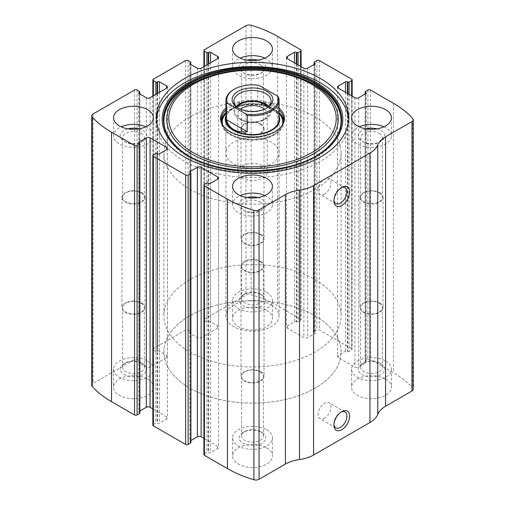 <?xml version="1.0" encoding="UTF-8"?>
<svg xmlns="http://www.w3.org/2000/svg" width="505" height="505" viewBox="0 0 505 505"><rect width="100%" height="100%" fill="white"/><g stroke="black" fill="none" stroke-linecap="round" stroke-linejoin="round"><path stroke-width="0.38" stroke-dasharray="2.52 1.89" d="M300.576 66.325L300.576 320.587A1.774 1.023 0 0 0 301.1 319.861A1.774 1.023 0 0 0 300.576 319.141L277.561 305.847A106.309 61.376 0 0 0 251.111 294.699A4.431 2.557 0 0 0 245.948 295.16L204.424 319.141A1.774 1.023 0 0 0 203.9 319.861A1.774 1.023 0 0 0 204.424 320.587L206.924 322.032A0.884 0.511 0 0 0 208.18 322.032L208.647 321.761A1.332 0.77 0 0 1 210.528 321.761L217.731 325.921A2.658 1.534 0 0 1 218.514 327.006A2.658 1.534 0 0 1 217.731 328.092L201.135 337.675A2.658 1.534 0 0 1 197.373 337.675L190.17 333.515A1.332 0.77 0 0 1 189.779 332.972A1.332 0.77 0 0 1 190.17 332.429L190.637 332.157A0.884 0.511 0 0 0 190.896 331.798A0.884 0.511 0 0 0 190.637 331.438L188.131 329.992A1.774 1.023 0 0 0 185.625 329.992L153.369 348.614A1.774 1.023 0 0 0 152.845 349.34A1.774 1.023 0 0 0 153.369 350.06L155.875 351.512A0.884 0.511 0 0 0 157.124 351.512L157.592 351.24A1.332 0.77 0 0 1 159.473 351.24L166.675 355.4A2.658 1.534 0 0 1 167.458 356.48A2.658 1.534 0 0 1 166.675 357.565L150.08 367.154A2.658 1.534 0 0 1 146.317 367.154L139.115 362.994A1.332 0.77 0 0 1 138.724 362.451A1.332 0.77 0 0 1 139.115 361.908L139.582 361.637A0.884 0.511 0 0 0 139.847 361.277A0.884 0.511 0 0 0 139.582 360.911L137.076 359.465A1.774 1.023 0 0 0 134.576 359.465L93.046 383.44A4.431 2.557 0 0 0 91.746 385.252M351.631 95.805L351.631 350.06A1.774 1.023 0 0 0 352.155 349.34A1.774 1.023 0 0 0 351.631 348.614L319.375 329.992A1.774 1.023 0 0 0 316.869 329.992L314.363 331.438A0.884 0.511 0 0 0 314.104 331.798A0.884 0.511 0 0 0 314.363 332.157L314.83 332.429A1.332 0.77 0 0 1 315.221 332.972A1.332 0.77 0 0 1 314.83 333.515L307.627 337.675A2.658 1.534 0 0 1 303.865 337.675L287.269 328.092A2.658 1.534 0 0 1 286.486 327.006A2.658 1.534 0 0 1 287.269 325.921L294.472 321.761A1.332 0.77 0 0 1 296.353 321.761L296.82 322.032A0.884 0.511 0 0 0 298.076 322.032L300.576 320.587M413.254 389.197A4.431 2.557 0 0 0 412.762 388.023A106.309 61.376 0 0 0 393.445 372.759L370.424 359.465A1.774 1.023 0 0 0 367.924 359.465L365.418 360.911A0.884 0.511 0 0 0 365.153 361.277A0.884 0.511 0 0 0 365.418 361.637L365.885 361.908A1.332 0.77 0 0 1 366.276 362.451A1.332 0.77 0 0 1 365.885 362.994L358.683 367.154A2.658 1.534 0 0 1 354.92 367.154L338.325 357.565A2.658 1.534 0 0 1 337.542 356.48A2.658 1.534 0 0 1 338.325 355.4L345.527 351.24A1.332 0.77 0 0 1 347.408 351.24L347.876 351.512A0.884 0.511 0 0 0 349.125 351.512L351.631 350.06M266.596 310.367A19.935 11.508 180 0 1 272.435 318.51A19.935 11.508 180 0 1 252.5 330.017A19.935 11.508 180 0 1 232.565 318.51A19.935 11.508 180 0 1 244.875 307.873A19.935 11.508 180 0 1 266.596 310.367M385.618 379.085A19.935 11.508 180 0 1 391.457 387.221A19.935 11.508 180 0 1 371.522 398.735A19.935 11.508 180 0 1 351.587 387.221A19.935 11.508 180 0 1 363.897 376.591A19.935 11.508 180 0 1 385.618 379.085M147.574 379.085A19.935 11.508 180 0 1 153.413 387.221A19.935 11.508 180 0 1 133.478 398.735A19.935 11.508 180 0 1 113.543 387.221A19.935 11.508 180 0 1 125.846 376.591A19.935 11.508 180 0 1 147.574 379.085M266.596 447.802A19.935 11.508 180 0 1 272.435 455.939A19.935 11.508 180 0 1 252.5 467.447A19.935 11.508 180 0 1 232.565 455.939A19.935 11.508 180 0 1 244.875 445.309A19.935 11.508 180 0 1 266.596 447.802M204.424 184.413L204.424 453.862A1.774 1.023 0 0 0 203.9 454.588M204.424 453.862L206.924 452.417A0.884 0.511 0 0 1 208.18 452.417L208.647 452.688A1.332 0.77 0 0 0 210.528 452.688L217.731 448.528A2.658 1.534 0 0 0 218.514 447.443A2.658 1.534 0 0 0 217.731 446.357L203.9 438.372M190.896 440.512L190.17 440.934A1.332 0.77 0 0 0 189.779 441.477A1.332 0.77 0 0 0 190.17 442.02L190.637 442.292A0.884 0.511 0 0 1 190.896 442.651M153.369 154.94L153.369 424.383A1.774 1.023 0 0 0 152.845 425.109M153.369 424.383L155.875 422.938A0.884 0.511 0 0 1 157.124 422.938L157.592 423.209A1.332 0.77 0 0 0 159.473 423.209L166.675 419.049A2.658 1.534 0 0 0 167.458 417.963A2.658 1.534 0 0 0 166.675 416.884L152.845 408.898M139.847 411.032L139.115 411.455A1.332 0.77 0 0 0 138.724 411.998A1.332 0.77 0 0 0 139.115 412.541L139.582 412.812A0.884 0.511 0 0 1 139.847 413.172M333.969 200.119A9.153 5.284 -60 0 1 333.938 199.393A9.153 5.284 -60 0 1 340.414 188.182A9.153 5.284 -60 0 1 341.058 187.847M324.538 193.97A9.153 5.284 -60 0 1 319.962 194.425A9.153 5.284 -60 0 1 319.962 183.852A9.153 5.284 -60 0 1 329.121 178.562A9.153 5.284 -60 0 1 330.522 185.903A9.153 5.284 -60 0 1 324.538 193.97M333.969 424.358A9.153 5.284 -60 0 1 333.938 423.632A9.153 5.284 -60 0 1 340.414 412.421A9.153 5.284 -60 0 1 341.058 412.086M324.538 418.209A9.153 5.284 -60 0 1 319.962 418.664A9.153 5.284 -60 0 1 319.962 408.091A9.153 5.284 -60 0 1 329.121 402.801A9.153 5.284 -60 0 1 330.522 410.142A9.153 5.284 -60 0 1 324.538 418.209M264.828 195.536A19.935 11.508 180 0 1 266.596 196.439A19.935 11.508 180 0 1 272.435 204.575A19.935 11.508 180 0 1 252.5 216.083A19.935 11.508 180 0 1 232.565 204.575A19.935 11.508 180 0 1 240.172 195.536M257.91 197.569A13.288 7.67 180 0 1 261.899 199.153A13.288 7.67 180 0 1 261.899 210.004A13.288 7.67 180 0 1 243.101 210.004A13.288 7.67 180 0 1 247.09 197.569M260.201 202.088A10.889 6.287 180 0 1 263.389 206.532A10.889 6.287 180 0 1 260.201 210.983A10.889 6.287 180 0 1 244.799 210.983A10.889 6.287 180 0 1 241.611 206.532A10.889 6.287 180 0 1 248.334 200.725A10.889 6.287 180 0 1 260.201 202.088M260.201 261.615A10.889 6.287 180 0 1 263.389 266.059A10.889 6.287 180 0 1 252.5 272.346A10.889 6.287 180 0 1 241.611 266.059A10.889 6.287 180 0 1 248.334 260.252A10.889 6.287 180 0 1 260.201 261.615M260.643 261.363A11.514 6.647 180 0 1 264.014 266.059A11.514 6.647 180 0 1 252.5 272.713A11.514 6.647 180 0 1 240.986 266.059A11.514 6.647 180 0 1 248.094 259.917A11.514 6.647 180 0 1 260.643 261.363M260.643 371.674A11.514 6.647 180 0 1 264.014 376.37A11.514 6.647 180 0 1 252.5 383.024A11.514 6.647 180 0 1 240.986 376.37A11.514 6.647 180 0 1 248.094 370.228A11.514 6.647 180 0 1 260.643 371.674M260.201 371.926A10.889 6.287 180 0 1 263.389 376.37A10.889 6.287 180 0 1 252.5 382.657A10.889 6.287 180 0 1 241.611 376.37A10.889 6.287 180 0 1 248.334 370.563A10.889 6.287 180 0 1 260.201 371.926M260.201 431.453L260.201 431.453A10.889 6.287 180 0 1 263.389 435.897A10.889 6.287 180 0 1 252.5 442.184A10.889 6.287 180 0 1 241.611 435.897A10.889 6.287 180 0 1 244.799 431.453A10.889 6.287 180 0 1 260.201 431.453L261.899 432.431A13.288 7.67 180 0 1 261.899 443.283A13.288 7.67 180 0 1 243.101 443.283A13.288 7.67 180 0 1 243.101 432.431A13.288 7.67 180 0 1 261.899 432.431L260.201 431.453M266.596 429.717A19.935 11.508 180 0 1 272.435 437.86A19.935 11.508 180 0 1 252.5 449.368A19.935 11.508 180 0 1 232.565 437.86A19.935 11.508 180 0 1 244.875 427.224A19.935 11.508 180 0 1 266.596 429.717M145.806 126.818A19.935 11.508 180 0 1 147.574 127.721A19.935 11.508 180 0 1 153.413 135.858A19.935 11.508 180 0 1 133.478 147.365A19.935 11.508 180 0 1 113.543 135.858A19.935 11.508 180 0 1 121.143 126.818M138.888 128.851A13.288 7.67 180 0 1 142.871 130.435A13.288 7.67 180 0 1 142.871 141.286A13.288 7.67 180 0 1 124.078 141.286A13.288 7.67 180 0 1 128.068 128.851M141.179 133.37A10.889 6.287 180 0 1 144.367 137.821A10.889 6.287 180 0 1 141.179 142.265A10.889 6.287 180 0 1 125.777 142.265A10.889 6.287 180 0 1 122.589 137.821A10.889 6.287 180 0 1 129.312 132.007A10.889 6.287 180 0 1 141.179 133.37M141.179 192.897A10.889 6.287 180 0 1 144.367 197.341A10.889 6.287 180 0 1 133.478 203.635A10.889 6.287 180 0 1 122.589 197.341A10.889 6.287 180 0 1 129.312 191.534A10.889 6.287 180 0 1 141.179 192.897M141.621 192.645A11.514 6.647 180 0 1 144.992 197.341A11.514 6.647 180 0 1 133.478 203.995A11.514 6.647 180 0 1 121.957 197.341A11.514 6.647 180 0 1 129.072 191.199A11.514 6.647 180 0 1 141.621 192.645M141.621 302.956A11.514 6.647 180 0 1 144.992 307.659A11.514 6.647 180 0 1 133.478 314.306A11.514 6.647 180 0 1 121.957 307.659A11.514 6.647 180 0 1 129.072 301.51A11.514 6.647 180 0 1 141.621 302.956M141.179 303.208A10.889 6.287 180 0 1 144.367 307.659A10.889 6.287 180 0 1 133.478 313.946A10.889 6.287 180 0 1 122.589 307.659A10.889 6.287 180 0 1 129.312 301.845A10.889 6.287 180 0 1 141.179 303.208M141.179 362.735L141.179 362.735A10.889 6.287 180 0 1 144.367 367.179A10.889 6.287 180 0 1 133.478 373.466A10.889 6.287 180 0 1 122.589 367.179A10.889 6.287 180 0 1 125.777 362.735A10.889 6.287 180 0 1 141.179 362.735L142.871 363.714A13.288 7.67 180 0 1 142.871 374.565A13.288 7.67 180 0 1 124.078 374.565A13.288 7.67 180 0 1 124.078 363.714A13.288 7.67 180 0 1 142.871 363.714L141.179 362.735M147.574 361.006A19.935 11.508 180 0 1 153.413 369.142A19.935 11.508 180 0 1 133.478 380.65A19.935 11.508 180 0 1 113.543 369.142A19.935 11.508 180 0 1 125.846 358.506A19.935 11.508 180 0 1 147.574 361.006M383.857 126.818A19.935 11.508 180 0 1 385.618 127.721A19.935 11.508 180 0 1 391.457 135.858A19.935 11.508 180 0 1 371.522 147.365A19.935 11.508 180 0 1 351.587 135.858A19.935 11.508 180 0 1 359.194 126.818M376.932 128.851A13.288 7.67 180 0 1 380.922 130.435A13.288 7.67 180 0 1 380.922 141.286A13.288 7.67 180 0 1 362.129 141.286A13.288 7.67 180 0 1 366.112 128.851M379.223 133.37A10.889 6.287 180 0 1 382.411 137.821A10.889 6.287 180 0 1 379.223 142.265A10.889 6.287 180 0 1 363.821 142.265A10.889 6.287 180 0 1 360.633 137.821A10.889 6.287 180 0 1 367.356 132.007A10.889 6.287 180 0 1 379.223 133.37M379.223 192.897A10.889 6.287 180 0 1 382.411 197.341A10.889 6.287 180 0 1 371.522 203.635A10.889 6.287 180 0 1 360.633 197.341A10.889 6.287 180 0 1 367.356 191.534A10.889 6.287 180 0 1 379.223 192.897M379.665 192.645A11.514 6.647 180 0 1 383.042 197.341A11.514 6.647 180 0 1 371.522 203.995A11.514 6.647 180 0 1 360.008 197.341A11.514 6.647 180 0 1 367.116 191.199A11.514 6.647 180 0 1 379.665 192.645M379.665 302.956A11.514 6.647 180 0 1 383.042 307.659A11.514 6.647 180 0 1 371.522 314.306A11.514 6.647 180 0 1 360.008 307.659A11.514 6.647 180 0 1 367.116 301.51A11.514 6.647 180 0 1 379.665 302.956M379.223 303.208A10.889 6.287 180 0 1 382.411 307.659A10.889 6.287 180 0 1 371.522 313.946A10.889 6.287 180 0 1 360.633 307.659A10.889 6.287 180 0 1 367.356 301.845A10.889 6.287 180 0 1 379.223 303.208M379.223 362.735L379.223 362.735A10.889 6.287 180 0 1 382.411 367.179A10.889 6.287 180 0 1 371.522 373.466A10.889 6.287 180 0 1 360.633 367.179A10.889 6.287 180 0 1 363.821 362.735A10.889 6.287 180 0 1 379.223 362.735L380.922 363.714A13.288 7.67 180 0 1 380.922 374.565A13.288 7.67 180 0 1 362.129 374.565A13.288 7.67 180 0 1 362.129 363.714A13.288 7.67 180 0 1 380.922 363.714L379.223 362.735M385.618 361.006A19.935 11.508 180 0 1 391.457 369.142A19.935 11.508 180 0 1 371.522 380.65A19.935 11.508 180 0 1 351.587 369.142A19.935 11.508 180 0 1 363.897 358.506A19.935 11.508 180 0 1 385.618 361.006M264.828 58.1A19.935 11.508 180 0 1 266.596 59.003A19.935 11.508 180 0 1 272.435 67.14A19.935 11.508 180 0 1 252.5 78.647A19.935 11.508 180 0 1 232.565 67.14A19.935 11.508 180 0 1 240.172 58.1M257.91 60.133A13.288 7.67 180 0 1 261.899 61.717A13.288 7.67 180 0 1 261.899 72.569A13.288 7.67 180 0 1 243.101 72.569A13.288 7.67 180 0 1 247.09 60.133M260.201 64.653A10.889 6.287 180 0 1 263.389 69.103A10.889 6.287 180 0 1 260.201 73.547A10.889 6.287 180 0 1 244.799 73.547A10.889 6.287 180 0 1 241.611 69.103A10.889 6.287 180 0 1 248.334 63.289A10.889 6.287 180 0 1 260.201 64.653M260.201 124.179A10.889 6.287 180 0 1 263.389 128.63A10.889 6.287 180 0 1 252.5 134.917A10.889 6.287 180 0 1 241.611 128.63A10.889 6.287 180 0 1 248.334 122.816A10.889 6.287 180 0 1 260.201 124.179M260.643 123.927A11.514 6.647 180 0 1 264.014 128.63A11.514 6.647 180 0 1 252.5 135.277A11.514 6.647 180 0 1 240.986 128.63A11.514 6.647 180 0 1 248.094 122.481A11.514 6.647 180 0 1 260.643 123.927M260.643 234.238A11.514 6.647 180 0 1 264.014 238.941A11.514 6.647 180 0 1 252.5 245.588A11.514 6.647 180 0 1 240.986 238.941A11.514 6.647 180 0 1 248.094 232.792A11.514 6.647 180 0 1 260.643 234.238M260.201 234.49A10.889 6.287 180 0 1 263.389 238.941A10.889 6.287 180 0 1 252.5 245.228A10.889 6.287 180 0 1 241.611 238.941A10.889 6.287 180 0 1 248.334 233.127A10.889 6.287 180 0 1 260.201 234.49M260.201 294.017L260.201 294.017A10.889 6.287 180 0 1 263.389 298.468A10.889 6.287 180 0 1 252.5 304.755A10.889 6.287 180 0 1 241.611 298.468A10.889 6.287 180 0 1 244.799 294.017A10.889 6.287 180 0 1 260.201 294.017L261.899 294.996A13.288 7.67 180 0 1 261.899 305.847A13.288 7.67 180 0 1 243.101 305.847A13.288 7.67 180 0 1 243.101 294.996A13.288 7.67 180 0 1 261.899 294.996L260.201 294.017M266.596 292.288A19.935 11.508 180 0 1 272.435 300.425A19.935 11.508 180 0 1 252.5 311.932A19.935 11.508 180 0 1 232.565 300.425A19.935 11.508 180 0 1 244.875 289.788A19.935 11.508 180 0 1 266.596 292.288M348.551 119.944A96.12 55.493 180 0 1 348.62 122.115A96.12 55.493 180 0 1 252.5 177.608A96.12 55.493 180 0 1 156.38 122.115A96.12 55.493 180 0 1 156.449 119.944M315.474 85.023A89.063 51.415 180 0 1 310.764 160.268A89.063 51.415 180 0 1 181.112 152.125A89.063 51.415 180 0 1 204.55 78.054A89.063 51.415 180 0 1 300.45 78.054M225.924 108.215A31.998 18.47 180 0 1 275.124 105.438A31.998 18.47 180 0 1 279.076 108.215M225.924 110.115A31.228 18.028 180 0 1 274.581 106.833A31.228 18.028 180 0 1 279.076 110.115M281.348 126.49A31.228 18.028 180 0 1 281.007 126.944A31.228 18.028 180 0 1 252.5 137.612A31.228 18.028 180 0 1 223.993 126.944A31.228 18.028 180 0 1 223.652 126.49M225.924 112.647A31.228 18.028 180 0 1 274.581 109.364A31.228 18.028 180 0 1 279.076 112.647M283.652 120.853A31.228 18.028 180 0 1 283.728 122.115A31.228 18.028 180 0 1 252.5 140.144A31.228 18.028 180 0 1 221.272 122.115A31.228 18.028 180 0 1 221.348 120.853M225.924 115.771A27.245 15.731 180 0 1 231.29 109.351A27.245 15.731 180 0 1 271.766 108.102A27.245 15.731 180 0 1 273.71 109.351A27.245 15.731 180 0 1 279.076 115.771M279.076 153.04L279.076 119.224A26.576 15.346 0 0 0 271.292 108.373A26.576 15.346 0 0 0 242.331 105.046A26.576 15.346 0 0 0 225.924 119.224L225.924 153.04A26.576 15.346 180 0 1 242.331 138.862A26.576 15.346 180 0 1 271.292 142.189A26.576 15.346 180 0 1 279.076 153.04A26.576 15.346 180 0 1 252.5 168.386A26.576 15.346 180 0 1 225.924 153.04M315.145 315.795A88.59 51.15 180 0 1 341.09 351.96A88.59 51.15 180 0 1 252.5 403.11A88.59 51.15 180 0 1 163.91 351.96A88.59 51.15 180 0 1 218.596 304.704A88.59 51.15 180 0 1 315.145 315.795A88.59 51.15 180 0 1 341.09 351.96A88.59 51.15 180 0 1 252.5 403.11A88.59 51.15 180 0 1 163.91 351.96A88.59 51.15 180 0 1 218.596 304.704A88.59 51.15 180 0 1 315.145 315.795M315.145 116.87A88.59 51.15 180 0 1 341.09 153.04A88.59 51.15 180 0 1 252.5 204.184A88.59 51.15 180 0 1 163.91 153.04A88.59 51.15 180 0 1 218.596 105.785A88.59 51.15 180 0 1 315.145 116.87M233.708 89.568A26.576 15.346 180 0 1 257.771 85.377L258.951 85.332M271.292 304.944A26.576 15.346 180 0 1 279.076 315.795A26.576 15.346 180 0 1 252.5 331.135A26.576 15.346 180 0 1 225.924 315.795A26.576 15.346 180 0 1 242.331 301.618A26.576 15.346 180 0 1 271.292 304.944M278.552 97.37L278.552 113.644C277.453 112.009 275.036 110.103 271.292 107.931L257.771 101.65L257.771 85.377M315.145 279.625A88.59 51.15 180 0 1 341.09 315.795A88.59 51.15 180 0 1 252.5 366.939A88.59 51.15 180 0 1 163.91 315.795A88.59 51.15 180 0 1 218.596 268.54A88.59 51.15 180 0 1 315.145 279.625M278.552 113.644L257.771 101.65M266.255 108.373A18.603 10.744 180 0 1 265.655 108.733A18.603 10.744 180 0 1 239.345 108.733A18.603 10.744 180 0 1 238.745 108.373M268.736 106.385A18.603 10.744 180 0 1 271.103 111.63A18.603 10.744 180 0 1 252.5 122.368A18.603 10.744 180 0 1 233.897 111.63A18.603 10.744 180 0 1 236.264 106.385M268.205 106.896A17.719 10.233 180 0 1 265.03 118.858A17.719 10.233 180 0 1 239.97 118.858A17.719 10.233 180 0 1 236.794 106.896M264.538 109.181A14.721 8.497 180 0 1 267.221 114.073A14.721 8.497 180 0 1 262.909 120.083A14.721 8.497 180 0 1 242.091 120.083A14.721 8.497 180 0 1 237.779 114.073A14.721 8.497 180 0 1 240.462 109.181M262.909 166.019A14.721 8.497 180 0 1 267.221 172.028A14.721 8.497 180 0 1 258.131 179.881A14.721 8.497 180 0 1 242.091 178.038A14.721 8.497 180 0 1 237.779 172.028A14.721 8.497 180 0 1 246.869 164.175A14.721 8.497 180 0 1 262.909 166.019M277.561 36.398L277.561 305.847M300.576 49.692L300.576 319.141M319.375 60.543L319.375 329.992M351.631 79.165L351.631 348.614M93.046 113.997L93.046 383.44M134.576 90.016L134.576 359.465M153.369 79.165L153.369 348.614M185.625 60.543L185.625 329.992M393.445 103.31L393.445 372.759M412.762 118.574L412.762 388.023M370.424 90.016L370.424 359.465M251.111 25.25L251.111 294.699M245.948 25.717L245.948 295.16M204.424 49.692L204.424 319.141M367.924 90.016L367.924 359.465M365.418 91.462L365.418 360.911M365.418 93.816L365.418 361.637M365.885 362.994L365.885 361.908M358.683 97.705L358.683 367.154M354.92 97.705L354.92 367.154M338.325 355.4L338.325 357.565M345.527 92.276L345.527 351.24M347.408 93.362L347.408 351.24M347.876 93.633L347.876 351.512M349.125 94.359L349.125 351.512M316.869 60.543L316.869 329.992M314.363 61.989L314.363 331.438M314.363 64.337L314.363 332.157M314.83 333.515L314.83 332.429M307.627 68.225L307.627 337.675M303.865 68.225L303.865 337.675M287.269 325.921L287.269 328.092M294.472 62.803L294.472 321.761M296.353 63.889L296.353 321.761M296.82 64.16L296.82 322.032M298.076 64.88L298.076 322.032M204.424 66.325L204.424 320.587M206.924 64.88L206.924 322.032M208.18 64.16L208.18 322.032M208.647 63.889L208.647 321.761M210.528 62.803L210.528 321.761M217.731 328.092L217.731 325.921M201.135 68.225L201.135 337.675M197.373 68.225L197.373 337.675M190.17 332.429L190.17 333.515M190.637 64.337L190.637 332.157M190.637 61.989L190.637 331.438M188.131 60.543L188.131 329.992M153.369 95.805L153.369 350.06M155.875 94.359L155.875 351.512M157.124 93.633L157.124 351.512M157.592 93.362L157.592 351.24M159.473 92.276L159.473 351.24M166.675 357.565L166.675 355.4M150.08 97.705L150.08 367.154M146.317 97.705L146.317 367.154M139.115 361.908L139.115 362.994M139.582 93.816L139.582 361.637M139.582 91.462L139.582 360.911M137.076 90.016L137.076 359.465M139.582 143.363L139.582 412.812M139.115 411.455L139.115 412.541M166.675 419.049L166.675 416.884M159.473 153.76L159.473 423.209M157.592 153.76L157.592 423.209M157.124 153.488L157.124 422.938M155.875 153.488L155.875 422.938M206.924 182.968L206.924 452.417M208.18 182.968L208.18 452.417M208.647 183.239L208.647 452.688M210.528 183.239L210.528 452.688M217.731 446.357L217.731 448.528M190.17 442.02L190.17 440.934M190.637 172.843L190.637 442.292M329.935 145.055A89.126 51.453 180 0 1 252.5 171.037A89.126 51.453 180 0 1 175.065 145.055L175.323 145.32A88.823 51.283 180 0 1 175.197 145.188L175.323 145.32A88.823 51.283 180 0 0 252.5 171.208A88.823 51.283 180 0 0 329.677 145.32L329.803 145.188A88.823 51.283 180 0 1 329.677 145.32M206.349 77.385A85.717 49.49 180 0 1 298.651 77.385M225.924 113.379A30.584 17.656 180 0 1 274.127 109.629A30.584 17.656 180 0 1 279.076 113.379M282.996 123.466A30.584 17.656 180 0 1 252.5 139.778A30.584 17.656 180 0 1 222.004 123.466M225.924 113.65A30.256 17.467 180 0 1 228.942 111.031A30.256 17.467 180 0 1 273.893 109.642A30.256 17.467 180 0 1 276.058 111.031A30.256 17.467 180 0 1 279.076 113.65M282.327 124.931A30.256 17.467 180 0 1 252.5 139.462A30.256 17.467 180 0 1 222.673 124.931M365.153 93.968L365.153 361.277M366.276 93.002L366.276 362.451M337.542 87.037L337.542 356.48M352.155 96.102L352.155 349.34M314.104 64.489L314.104 331.798M315.221 63.523L315.221 332.972M286.486 57.557L286.486 327.006M301.1 66.628L301.1 319.861M203.9 66.628L203.9 319.861M218.514 57.557L218.514 327.006M189.779 63.523L189.779 332.972M190.896 62.349L190.896 331.798M152.845 96.102L152.845 349.34M167.458 87.037L167.458 356.48M138.724 93.002L138.724 362.451M139.847 93.968L139.847 361.277M138.724 142.549L138.724 411.998M167.458 148.52L167.458 417.963M218.514 177.994L218.514 447.443M189.779 172.028L189.779 441.477M333.938 199.393L333.938 200.958M340.414 188.182L341.765 187.399M344.991 187.727L329.121 178.562M335.831 203.584L319.962 194.425M333.938 423.632L333.938 425.197M340.414 412.421L341.765 411.638M344.991 411.966L329.121 402.801M335.831 427.823L319.962 418.664M232.565 186.49L232.565 204.575M272.435 186.49L272.435 204.575M260.201 210.983L261.899 210.004M244.799 210.983L243.101 210.004M241.611 206.532L241.611 266.059M263.389 206.532L263.389 266.059M240.986 266.059L240.986 376.37M264.014 266.059L264.014 376.37M241.611 376.37L241.611 435.897M263.389 376.37L263.389 435.897M244.799 431.453L243.101 432.431M232.565 437.86L232.565 455.939M272.435 437.86L272.435 455.939M113.543 117.779L113.543 135.858M153.413 117.779L153.413 135.858M141.179 142.265L142.871 141.286M125.777 142.265L124.078 141.286M122.589 137.821L122.589 197.341M144.367 137.821L144.367 197.341M121.957 197.341L121.957 307.659M144.992 197.341L144.992 307.659M122.589 307.659L122.589 367.179M144.367 307.659L144.367 367.179M125.777 362.735L124.078 363.714M113.543 369.142L113.543 387.221M153.413 369.142L153.413 387.221M351.587 117.779L351.587 135.858M391.457 117.779L391.457 135.858M379.223 142.265L380.922 141.286M363.821 142.265L362.129 141.286M360.633 137.821L360.633 197.341M382.411 137.821L382.411 197.341M360.008 197.341L360.008 307.659M383.042 197.341L383.042 307.659M360.633 307.659L360.633 367.179M382.411 307.659L382.411 367.179M363.821 362.735L362.129 363.714M351.587 369.142L351.587 387.221M391.457 369.142L391.457 387.221M232.565 49.061L232.565 67.14M272.435 49.061L272.435 67.14M260.201 73.547L261.899 72.569M244.799 73.547L243.101 72.569M241.611 69.103L241.611 128.63M263.389 69.103L263.389 128.63M240.986 128.63L240.986 238.941M264.014 128.63L264.014 238.941M241.611 238.941L241.611 298.468M263.389 238.941L263.389 298.468M244.799 294.017L243.101 294.996M232.565 300.425L232.565 318.51M272.435 300.425L272.435 318.51M156.38 117.779L156.38 122.115M348.62 117.779L348.62 122.115M281.007 126.944L281.708 126.042M223.993 126.944L223.292 126.042M221.272 119.584L221.272 122.115M283.728 119.584L283.728 122.115M273.71 109.351L276.058 111.031L273.906 109.648C262.057 102.351 239.345 103.064 228.942 111.031L231.29 109.351M163.91 153.04L163.91 315.795M341.09 153.04L341.09 315.795M225.924 119.224L225.924 315.795M279.076 119.224L279.076 315.795M265.655 108.733L266.905 108.013M239.345 108.733L238.095 108.013M233.897 101.139L233.897 111.63M271.103 101.139L271.103 111.63M262.909 120.083L265.03 118.858M242.091 120.083L239.97 118.858M237.779 114.073L237.779 172.028M267.221 114.073L267.221 172.028"/><path stroke-width="0.76" d="M287.269 56.472L287.269 58.643A2.658 1.534 0 0 1 286.486 57.557A2.658 1.534 0 0 1 287.269 56.472L294.472 52.312A1.332 0.77 0 0 1 296.353 52.312L296.82 52.583A0.884 0.511 0 0 0 298.076 52.583L300.576 51.138A1.774 1.023 0 0 0 301.1 50.412A1.774 1.023 0 0 0 300.576 49.692L277.561 36.398A106.309 61.376 0 0 0 251.111 25.25A4.431 2.557 0 0 0 245.948 25.717L204.424 49.692A1.774 1.023 0 0 0 203.9 50.412A1.774 1.023 0 0 0 204.424 51.138L204.424 66.325M338.325 85.951L338.325 88.116A2.658 1.534 0 0 1 337.542 87.037A2.658 1.534 0 0 1 338.325 85.951L345.527 81.791A1.332 0.77 0 0 1 347.408 81.791L347.876 82.062A0.884 0.511 0 0 0 349.125 82.062L351.631 80.617A1.774 1.023 0 0 0 352.155 79.891A1.774 1.023 0 0 0 351.631 79.165L319.375 60.543A1.774 1.023 0 0 0 316.869 60.543L314.363 61.989A0.884 0.511 0 0 0 314.104 62.349A0.884 0.511 0 0 0 314.363 62.708L314.363 64.337M139.115 92.459L139.115 93.545A1.332 0.77 0 0 1 138.724 93.002A1.332 0.77 0 0 1 139.115 92.459L139.582 92.188A0.884 0.511 0 0 0 139.847 91.828A0.884 0.511 0 0 0 139.582 91.462L137.076 90.016A1.774 1.023 0 0 0 134.576 90.016L93.046 113.997A4.431 2.557 0 0 0 91.746 115.803A4.431 2.557 0 0 0 92.238 116.977A106.309 61.376 0 0 0 111.554 132.241L134.576 145.535A1.774 1.023 0 0 0 137.076 145.535L137.076 414.984L139.582 413.538A0.884 0.511 0 0 0 139.847 413.172L139.847 143.723A0.884 0.511 0 0 0 139.582 143.363L139.115 143.092A1.332 0.77 0 0 1 138.724 142.549A1.332 0.77 0 0 1 139.115 142.006L139.115 143.092M190.17 62.98L190.17 64.066A1.332 0.77 0 0 1 189.779 63.523A1.332 0.77 0 0 1 190.17 62.98L190.637 62.708A0.884 0.511 0 0 0 190.896 62.349A0.884 0.511 0 0 0 190.637 61.989L188.131 60.543A1.774 1.023 0 0 0 185.625 60.543L153.369 79.165A1.774 1.023 0 0 0 152.845 79.891A1.774 1.023 0 0 0 153.369 80.617L153.369 95.805M217.731 179.079A2.658 1.534 0 0 0 218.514 177.994A2.658 1.534 0 0 0 217.731 176.908L217.731 179.079L210.528 183.239A1.332 0.77 0 0 1 208.647 183.239L208.18 182.968A0.884 0.511 0 0 0 206.924 182.968L204.424 184.413A1.774 1.023 0 0 0 203.9 185.139L203.9 454.588A1.774 1.023 0 0 0 204.424 455.308L227.439 468.602A106.309 61.376 0 0 0 253.889 479.75A4.431 2.557 0 0 0 259.052 479.283L285.432 464.051A29.233 16.88 0 0 1 299.503 459.544A29.233 16.88 0 0 0 313.58 455.037L369.957 422.489A29.233 16.88 0 0 0 377.765 414.365A29.233 16.88 0 0 1 385.574 406.235L411.954 391.003A4.431 2.557 0 0 0 413.254 389.197L413.254 119.748A4.431 2.557 0 0 0 412.762 118.574A106.309 61.376 0 0 0 393.445 103.31L370.424 90.016A1.774 1.023 0 0 0 367.924 90.016L365.418 91.462A0.884 0.511 0 0 0 365.153 91.828A0.884 0.511 0 0 0 365.418 92.188L365.418 93.816M203.9 185.139A1.774 1.023 0 0 0 204.424 185.859L227.439 199.153A106.309 61.376 0 0 0 253.889 210.301A4.431 2.557 0 0 0 259.052 209.84L285.432 194.608L285.432 464.051M166.675 149.6A2.658 1.534 0 0 0 167.458 148.52A2.658 1.534 0 0 0 166.675 147.435L166.675 149.6L159.473 153.76A1.332 0.77 0 0 1 157.592 153.76L157.124 153.488A0.884 0.511 0 0 0 155.875 153.488L153.369 154.94A1.774 1.023 0 0 0 152.845 155.66L152.845 425.109A1.774 1.023 0 0 0 153.369 425.835L185.625 444.457A1.774 1.023 0 0 0 188.131 444.457L190.637 443.011A0.884 0.511 0 0 0 190.896 442.651L190.896 173.202A0.884 0.511 0 0 0 190.637 172.843L190.17 172.571A1.332 0.77 0 0 1 189.779 172.028A1.332 0.77 0 0 1 190.17 171.485L190.17 172.571M152.845 155.66A1.774 1.023 0 0 0 153.369 156.386L185.625 175.008A1.774 1.023 0 0 0 188.131 175.008L188.131 444.457M91.746 115.803L91.746 385.252A4.431 2.557 0 0 0 92.238 386.426A106.309 61.376 0 0 0 111.554 401.69L134.576 414.984A1.774 1.023 0 0 0 137.076 414.984M413.254 119.748A4.431 2.557 0 0 1 411.954 121.56L385.574 136.792A29.233 16.88 0 0 0 377.765 144.916A29.233 16.88 0 0 1 369.957 153.04L313.58 185.588A29.233 16.88 0 0 1 299.503 190.095A29.233 16.88 0 0 0 285.432 194.608M341.765 429.723A11.072 6.395 -60 0 1 333.938 425.197A11.072 6.395 -60 0 1 341.765 411.638A11.072 6.395 -60 0 1 349.599 416.158A11.072 6.395 -60 0 1 341.765 429.723M341.765 205.484A11.072 6.395 -60 0 1 333.938 200.958A11.072 6.395 -60 0 1 341.765 187.399A11.072 6.395 -60 0 1 349.599 191.919A11.072 6.395 -60 0 1 341.765 205.484M184.533 157.017A96.12 55.493 0 0 0 289.283 169.049A96.12 55.493 0 0 0 348.62 117.779A96.12 55.493 0 0 0 320.467 78.534A96.12 55.493 0 0 0 215.717 66.502A96.12 55.493 0 0 0 156.38 117.779A96.12 55.493 0 0 0 184.533 157.017M266.596 40.924A19.935 11.508 180 0 1 272.435 49.061A19.935 11.508 180 0 1 252.5 60.568A19.935 11.508 180 0 1 232.565 49.061A19.935 11.508 180 0 1 244.875 38.424A19.935 11.508 180 0 1 266.596 40.924M385.618 109.636A19.935 11.508 180 0 1 391.457 117.779A19.935 11.508 180 0 1 371.522 129.286A19.935 11.508 180 0 1 351.587 117.779A19.935 11.508 180 0 1 363.897 107.142A19.935 11.508 180 0 1 385.618 109.636M147.574 109.636A19.935 11.508 180 0 1 153.413 117.779A19.935 11.508 180 0 1 133.478 129.286A19.935 11.508 180 0 1 113.543 117.779A19.935 11.508 180 0 1 125.846 107.142A19.935 11.508 180 0 1 147.574 109.636M266.596 178.353A19.935 11.508 180 0 1 272.435 186.49A19.935 11.508 180 0 1 252.5 198.004A19.935 11.508 180 0 1 232.565 186.49A19.935 11.508 180 0 1 244.875 175.86A19.935 11.508 180 0 1 266.596 178.353M338.325 88.116L354.92 97.705A2.658 1.534 0 0 0 358.683 97.705L365.885 93.545A1.332 0.77 0 0 0 366.276 93.002A1.332 0.77 0 0 0 365.885 92.459L365.418 92.188M287.269 58.643L303.865 68.225A2.658 1.534 0 0 0 307.627 68.225L314.83 64.066A1.332 0.77 0 0 0 315.221 63.523A1.332 0.77 0 0 0 314.83 62.98L314.363 62.708M190.17 64.066L197.373 68.225A2.658 1.534 0 0 0 201.135 68.225L217.731 58.643A2.658 1.534 0 0 0 218.514 57.557A2.658 1.534 0 0 0 217.731 56.472L210.528 52.312A1.332 0.77 0 0 0 208.647 52.312L208.18 52.583A0.884 0.511 0 0 1 206.924 52.583L204.424 51.138M139.115 93.545L146.317 97.705A2.658 1.534 0 0 0 150.08 97.705L166.675 88.116A2.658 1.534 0 0 0 167.458 87.037A2.658 1.534 0 0 0 166.675 85.951L159.473 81.791A1.332 0.77 0 0 0 157.592 81.791L157.124 82.062A0.884 0.511 0 0 1 155.875 82.062L153.369 80.617M139.847 143.723A0.884 0.511 0 0 1 139.582 144.089L137.076 145.535M166.675 147.435L150.08 137.846A2.658 1.534 0 0 0 146.317 137.846L139.115 142.006M190.896 173.202A0.884 0.511 0 0 1 190.637 173.562L188.131 175.008M217.731 176.908L201.135 167.325A2.658 1.534 0 0 0 197.373 167.325L190.17 171.485M203.9 438.372L201.135 436.774A2.658 1.534 0 0 0 197.373 436.774L190.896 440.512M152.845 408.898L150.08 407.295A2.658 1.534 0 0 0 146.317 407.295L139.847 411.032M341.058 187.847A9.153 5.284 -60 0 1 344.991 187.727A9.153 5.284 -60 0 1 346.392 195.063A9.153 5.284 -60 0 1 340.414 203.13A9.153 5.284 -60 0 1 335.831 203.584A9.153 5.284 -60 0 1 333.969 200.119M341.058 412.086A9.153 5.284 -60 0 1 344.991 411.966A9.153 5.284 -60 0 1 346.392 419.301A9.153 5.284 -60 0 1 340.414 427.369A9.153 5.284 -60 0 1 335.831 427.823A9.153 5.284 -60 0 1 333.969 424.358M240.172 195.536A19.935 11.508 180 0 1 264.828 195.536M247.09 197.569A13.288 7.67 180 0 1 257.91 197.569M121.143 126.818A19.935 11.508 180 0 1 145.806 126.818M128.068 128.851A13.288 7.67 180 0 1 138.888 128.851M359.194 126.818A19.935 11.508 180 0 1 383.857 126.818M366.112 128.851A13.288 7.67 180 0 1 376.932 128.851M240.172 58.1A19.935 11.508 180 0 1 264.828 58.1M247.09 60.133A13.288 7.67 180 0 1 257.91 60.133M156.449 119.944A96.12 55.493 180 0 1 217.459 70.441A96.12 55.493 180 0 1 320.467 82.877A96.12 55.493 180 0 1 348.551 119.944M298.651 77.385A85.717 49.49 180 0 1 313.113 84.095A85.717 49.49 180 0 1 308.574 156.518A85.717 49.49 180 0 1 183.788 148.678A85.717 49.49 180 0 1 206.349 77.385C233.79 67.032 271.21 67.032 298.651 77.385L300.45 78.054A89.063 51.415 180 0 1 315.474 85.023M279.076 108.215A31.998 18.47 180 0 1 281.708 126.042A31.998 18.47 180 0 1 252.5 136.969A31.998 18.47 180 0 1 223.292 126.042A31.998 18.47 180 0 1 225.924 108.215M279.076 110.115A31.228 18.028 180 0 1 283.728 119.584A31.228 18.028 180 0 1 281.348 126.49M223.652 126.49A31.228 18.028 180 0 1 221.272 119.584A31.228 18.028 180 0 1 225.924 110.115M279.076 112.647A31.228 18.028 180 0 1 283.652 120.853M221.348 120.853A31.228 18.028 180 0 1 225.924 112.647M279.076 115.771A27.245 15.731 180 0 1 252.5 134.949A27.245 15.731 180 0 1 225.924 115.771M227.635 103.418L226.448 103.462A26.576 15.346 180 0 1 225.924 100.413L225.924 119.224A26.576 15.346 0 0 0 233.708 130.075A26.576 15.346 0 0 0 262.669 133.396A26.576 15.346 0 0 0 279.076 119.224L279.076 100.413A26.576 15.346 180 0 1 247.229 115.456L246.049 114.048L227.635 103.418A25.692 14.834 180 0 1 234.333 89.202A25.692 14.834 180 0 1 258.951 85.332L277.365 95.963A25.692 14.834 180 0 1 246.049 114.048M266.905 91.373A20.377 11.767 180 0 1 266.905 108.013A20.377 11.767 180 0 1 238.095 108.013A20.377 11.767 180 0 1 238.095 91.373A20.377 11.767 180 0 1 266.905 91.373M225.924 100.413A26.576 15.346 180 0 1 233.708 89.568L234.333 89.202M277.365 95.963L278.552 97.37A26.576 15.346 180 0 1 279.076 100.413M247.229 115.456L247.229 131.729L226.448 119.736C229.238 128.882 236.163 132.884 247.229 131.729M226.448 103.462L226.448 119.736M238.745 108.373A18.603 10.744 180 0 1 233.897 101.139A18.603 10.744 180 0 1 245.38 91.216A18.603 10.744 180 0 1 265.655 93.545A18.603 10.744 180 0 1 271.103 101.139A18.603 10.744 180 0 1 266.255 108.373M236.264 106.385A18.603 10.744 180 0 1 265.655 104.03A18.603 10.744 180 0 1 268.736 106.385M236.794 106.896A17.719 10.233 180 0 1 265.03 104.396A17.719 10.233 180 0 1 268.205 106.896M240.462 109.181A14.721 8.497 180 0 1 262.909 108.064A14.721 8.497 180 0 1 264.538 109.181M227.439 199.153L227.439 468.602M204.424 185.859L204.424 455.308M185.625 175.008L185.625 444.457M153.369 156.386L153.369 425.835M92.238 116.977L92.238 386.426M111.554 132.241L111.554 401.69M134.576 145.535L134.576 414.984M253.889 210.301L253.889 479.75M259.052 209.84L259.052 479.283M299.503 190.095L299.503 459.544M313.58 185.588L313.58 455.037M369.957 153.04L369.957 422.489M377.765 144.916L377.765 414.365M385.574 136.792L385.574 406.235M411.954 121.56L411.954 391.003M365.885 92.459L365.885 93.545M345.527 81.791L345.527 92.276M347.408 81.791L347.408 93.362M347.876 82.062L347.876 93.633M349.125 82.062L349.125 94.359M351.631 80.617L351.631 95.805M314.83 62.98L314.83 64.066M294.472 52.312L294.472 62.803M296.353 52.312L296.353 63.889M296.82 52.583L296.82 64.16M298.076 52.583L298.076 64.88M300.576 51.138L300.576 66.325M206.924 52.583L206.924 64.88M208.18 52.583L208.18 64.16M208.647 52.312L208.647 63.889M210.528 52.312L210.528 62.803M217.731 56.472L217.731 58.643M190.637 62.708L190.637 64.337M155.875 82.062L155.875 94.359M157.124 82.062L157.124 93.633M157.592 81.791L157.592 93.362M159.473 81.791L159.473 92.276M166.675 85.951L166.675 88.116M139.582 92.188L139.582 93.816M139.582 144.089L139.582 413.538M146.317 137.846L146.317 407.295M150.08 137.846L150.08 407.295M201.135 167.325L201.135 436.774M197.373 167.325L197.373 436.774M190.637 173.562L190.637 443.011M316.345 82.504A90.294 52.129 180 0 1 275.869 169.724A90.294 52.129 180 0 1 165.286 105.873A90.294 52.129 180 0 1 316.345 82.504M315.518 83.192A89.126 51.453 180 0 1 329.935 145.055L329.935 145.055C300.008 179.123 205.011 179.136 175.065 145.055L175.065 145.055A89.126 51.453 180 0 1 198.446 78.666A89.126 51.453 180 0 1 315.518 83.192M175.197 145.188A88.823 51.283 180 0 1 198.73 79.108A88.823 51.283 180 0 1 315.309 83.666A88.823 51.283 180 0 1 329.803 145.188M311.705 84.316A83.723 48.341 180 0 1 274.171 165.192A83.723 48.341 180 0 1 171.631 105.987A83.723 48.341 180 0 1 311.705 84.316M279.076 113.379A30.584 17.656 180 0 1 282.996 123.466M222.004 123.466A30.584 17.656 180 0 1 225.924 113.379M279.076 113.65A30.256 17.467 180 0 1 282.327 124.931M222.673 124.931A30.256 17.467 180 0 1 225.924 113.65M365.153 91.828L365.153 93.968M352.155 79.891L352.155 96.102M314.104 62.349L314.104 64.489M301.1 50.412L301.1 66.628M203.9 50.412L203.9 66.628M152.845 79.891L152.845 96.102M139.847 91.828L139.847 93.968M300.45 78.054L315.417 84.991C343.223 100.766 349.075 126.212 329.677 145.32L329.935 145.055M206.349 77.385L204.55 78.054C165.387 92.024 152.232 123.069 175.323 145.32"/></g></svg>
